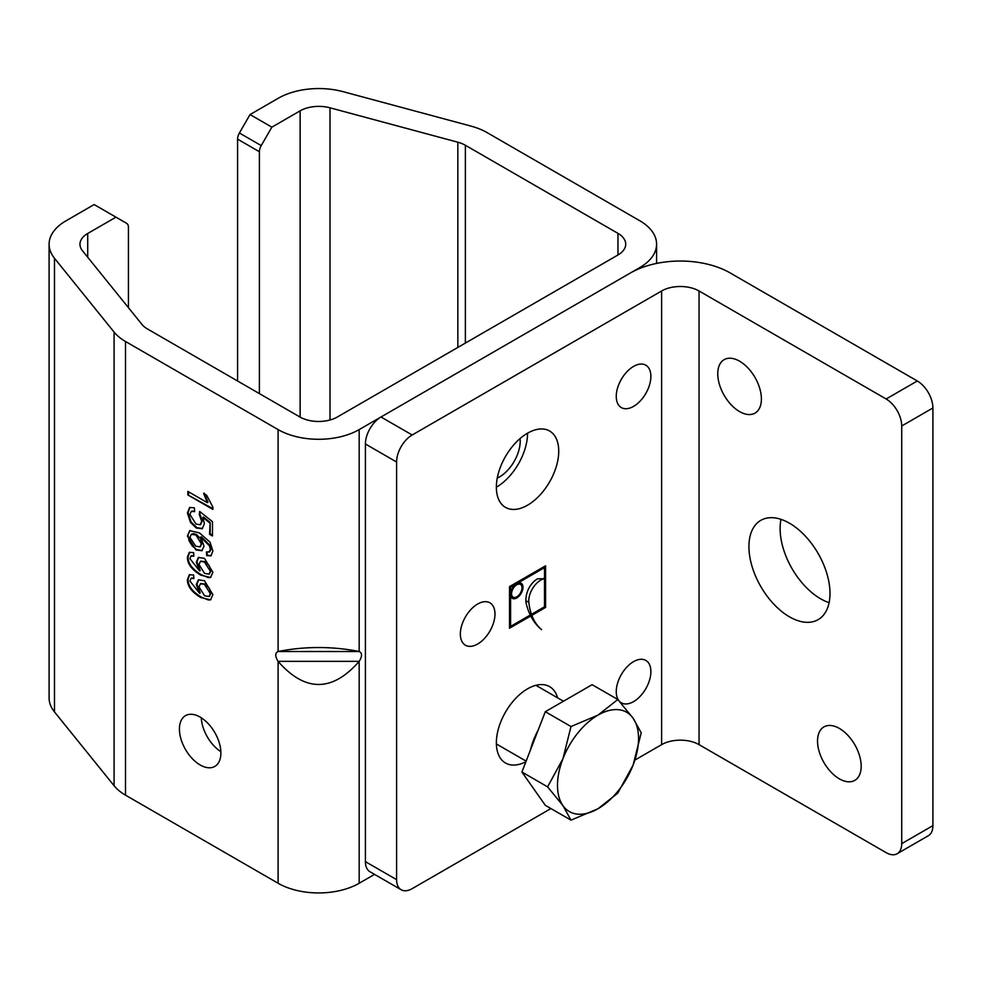 <?xml version="1.0" encoding="UTF-8"?>
<svg xmlns="http://www.w3.org/2000/svg" width="982" height="982" viewBox="0 0 982 982"><rect width="100%" height="100%" fill="white"/><g stroke="black" fill="none" stroke-linecap="round" stroke-linejoin="round"><path stroke-width="1.47" d="M250.042 114.563L278.287 98.249A57.324 33.093 180 0 1 343.049 91.657L470.894 126.077A57.324 33.093 180 0 1 487.195 132.668L639.798 220.766A57.324 33.093 180 0 1 656.59 244.174A57.324 33.093 180 0 1 639.798 267.57L359.179 429.588A57.324 33.093 180 0 1 278.102 429.588L125.5 341.49A57.324 33.093 180 0 1 114.084 332.076L54.476 258.266A57.324 33.093 180 0 1 49.1 244.285A57.324 33.093 180 0 1 65.892 220.876L94.137 204.563L115.962 217.169L87.717 233.483A26.453 15.27 0 0 0 79.972 244.285A26.453 15.27 0 0 0 82.451 250.729L142.059 324.539A26.453 15.27 0 0 0 147.325 328.884L299.927 416.994A26.453 15.27 0 0 0 337.354 416.994L617.973 254.976A26.453 15.27 0 0 0 625.718 244.174A26.453 15.27 0 0 0 617.973 233.372L465.37 145.262A26.453 15.27 0 0 0 457.845 142.218L330.013 107.811A26.453 15.27 0 0 0 300.124 110.843L271.867 127.157L250.042 114.563L239.399 133A8.813 5.094 120 0 0 237.57 139.137L259.395 151.744A8.813 5.094 -60 0 1 261.224 145.594L271.867 127.157M359.179 661.34C362.309 656.258 362.309 652.981 359.179 651.508L278.102 651.508C274.972 652.981 274.972 656.258 278.102 661.34L359.179 661.34L359.179 883.248L374.547 874.373M358.958 661.635C332.076 692.089 305.193 692.089 278.311 661.635M278.311 651.447C305.193 646.23 332.076 646.23 358.958 651.447M49.1 244.285L49.1 697.932A57.324 33.093 0 0 0 54.476 711.925L114.084 785.723A57.324 33.093 0 0 0 125.5 795.15L278.102 883.248A57.324 33.093 0 0 0 359.179 883.248M200.156 717.106A29.313 16.927 60 0 1 219.305 742.932A29.313 16.927 60 0 1 214.812 766.414A29.313 16.927 60 0 1 185.5 749.499A29.313 16.927 60 0 1 185.5 715.645A29.313 16.927 60 0 1 200.156 717.106M204.465 558.353L212.885 572.26L210.553 577.49L200.831 575.17C191.76 569.769 187.292 563.754 187.427 557.113L189.33 552.375L193.626 552.62L193.884 556.18L190.999 556.008L189.931 558.66L199.591 570.923L196.302 562.158L198.401 557.481L204.465 558.353M187.427 536L189.735 530.648L199.518 532.968L210.025 542.138L212.885 551.025L210.946 555.837L206.662 555.628L206.416 551.97L209.767 551.749L210.995 548.999L210.185 545.562L201.322 536.798L200.696 537.166L204.023 546.09L201.899 550.742L195.946 549.945L187.427 536L190.054 530.476M209.056 552.154L210.369 549.355L209.559 545.918L200.696 537.166M206.625 495.186L212.885 507.117L212.885 509.4L187.844 494.94L187.844 491.405L207.349 502.674L203.667 493.48L206.625 495.186M209.534 522.792L202.844 517.367L204.403 523.713L202.169 528.758L196.326 528.009L190.447 522.338L187.427 513.034L189.649 507.498L194.387 507.792L194.645 511.647L191.245 511.438L189.931 514.458L196.032 524.093L200.254 524.756L201.703 521.209L199.272 514.556L199.653 511.462L212.468 521.651L212.468 535.963L209.534 534.269L210.16 522.436L203.47 517.011L202.844 517.367M212.885 594.626L210.553 599.867L200.831 597.547C191.76 592.134 187.292 586.119 187.427 579.49L189.33 574.752L193.626 574.986L193.884 578.545L190.999 578.386L189.931 581.025L199.591 593.3L196.302 584.523L198.401 579.859L204.465 580.718L212.885 594.626M201.285 717.793A29.313 16.927 -120 0 0 220.852 751.672M193.847 577.968L191.33 578.238M210.86 599.671L208.454 600.027L201.457 597.191C192.386 591.778 187.918 585.763 188.053 579.135L189.649 574.593M199.591 593.3L200.218 592.944L196.928 584.167L198.72 579.687M209.313 596.295L210.983 593.251L209.313 588.181L204.993 583.946L200.733 583.615M204.366 584.302L200.402 583.774L199.002 586.966L204.612 595.804L209.019 596.491L210.357 593.607L204.366 584.302L204.993 583.946M194.608 511.057L191.564 511.291M202.476 528.562L196.94 527.653L191.073 521.97L188.053 512.678L189.968 507.338M212.468 535.251L210.16 533.913L210.16 522.436M200.549 524.548L202.329 520.853L199.898 514.2L200.181 511.88M199.898 514.2L199.272 514.556M210.16 533.913L209.534 534.269M207.349 502.674L207.975 502.318L204.281 493.111M212.885 508.676L187.844 494.94M188.47 494.584L188.47 491.773M211.253 555.628L207.288 555.26L207.079 552.154M202.206 550.546L196.572 549.576L192.214 545.894L189.121 540.886L188.053 535.644M200.291 546.667L201.948 543.439L200.451 538.517L196.547 534.601L193.528 533.631L191.662 534.171M195.749 546.188L199.997 546.876L201.322 543.807L195.921 534.957L191.33 534.331L189.931 537.363L195.749 546.188M207.288 555.26L206.662 555.628M210.185 545.562L209.559 545.918M199.591 570.923L200.218 570.567L196.928 561.802L198.72 557.322M204.612 573.427L209.019 574.126L210.357 571.229L204.366 561.937L200.402 561.397L199.002 564.589L204.612 573.427M209.313 573.93L210.983 570.873L209.313 565.804L204.993 561.581L200.733 561.238M193.847 555.603L191.33 555.873M210.86 577.306L208.454 577.649L201.457 574.814C192.386 569.413 187.918 563.386 188.053 556.757L189.649 552.215M237.57 380.991L237.57 139.137M259.395 151.744L259.395 393.586M115.962 217.169L126.617 223.319A8.813 5.094 -60 0 1 128.433 227.358L128.433 307.673M520.092 438.537A29.313 16.927 -60 0 1 520.215 441.028A29.313 16.927 -60 0 1 497.273 478.074M494.977 614.02A24.476 14.129 -60 0 1 483.009 639.945A24.476 14.129 -60 0 1 463.651 643.848A24.476 14.129 -60 0 1 465.419 616.954A24.476 14.129 -60 0 1 487.833 601.966A24.476 14.129 -60 0 1 494.977 614.02M510.591 587.224L510.591 594.22A8.752 5.057 -60 0 1 516.655 583.725L510.591 587.224L509.523 586.61L545.575 565.792L545.575 607.416L531.839 615.358A82.083 47.394 120 0 0 541.61 629.658A107.959 62.332 -60 0 1 530.746 615.984L509.523 628.235L509.523 586.61M516.655 583.725L515.587 583.099M510.591 594.22L509.523 593.607M511.561 593.803A7.377 4.259 120 0 0 513.095 597.179A7.377 4.259 120 0 0 520.472 592.919A7.377 4.259 120 0 0 520.472 584.4A7.377 4.259 120 0 0 514.777 586.377A7.377 4.259 120 0 0 511.561 593.803M516.9 583.578A8.752 5.057 -60 0 1 521.16 583.21A8.752 5.057 -60 0 1 521.16 593.324A8.752 5.057 -60 0 1 512.408 598.382A8.752 5.057 -60 0 1 510.591 594.515L510.591 626.393L530.268 615.027A107.959 62.332 -60 0 1 526.352 604.188A21.064 12.165 -60 0 1 528.046 589.924A16.056 9.268 -60 0 1 537.498 578.84L544.507 578.656A16.89 9.759 120 0 0 528.856 602.396A82.083 47.394 120 0 0 531.471 614.339L544.507 606.802L544.507 567.633L516.9 583.578L515.832 582.964M544.507 567.633L543.451 567.019M531.471 614.339L529.408 613.149M510.591 626.393L509.523 625.779M510.591 594.515L509.523 593.901M519.306 582.805A8.752 5.057 -60 0 1 519.711 583.971M512.322 596.749A8.752 5.057 -60 0 1 511.131 596.982M530.746 615.984L529.679 615.37M531.839 615.358L529.899 614.241M545.575 607.416L544.507 606.802M550.914 808.554L412.182 888.649A22.046 12.729 -60 0 1 401.159 889.741A22.046 12.729 -60 0 1 396.593 879.651L396.593 461.994A22.046 12.729 -60 0 1 412.182 434.989L381.004 416.994L630.444 272.971A70.557 40.728 180 0 1 730.227 272.971L917.311 380.991L886.132 398.987A22.046 12.729 60 0 1 901.722 425.992L932.9 407.984L932.9 825.641L901.722 843.648A22.046 12.729 60 0 1 897.155 853.739A22.046 12.729 60 0 1 886.132 852.646L699.049 744.638L699.049 290.979A26.453 15.27 0 0 0 661.623 290.979L412.182 434.989M634.937 760.043L661.623 744.638A26.453 15.27 180 0 1 699.049 744.638M525.886 761.737A44.092 25.458 -60 0 1 505.509 763.014A44.092 25.458 -60 0 1 496.364 742.834A44.092 25.458 -60 0 1 515.624 698.46A44.092 25.458 -60 0 1 549.601 686.639A44.092 25.458 -60 0 1 557.592 697.834M496.364 487.195A44.092 25.458 -60 0 1 515.624 442.821A44.092 25.458 -60 0 1 549.601 431.012A44.092 25.458 -60 0 1 549.601 481.929A44.092 25.458 -60 0 1 505.509 507.387A44.092 25.458 -60 0 1 496.364 487.195A44.092 25.458 120 0 0 527.555 433.197M619.114 700.976A24.476 14.129 -60 0 1 616.254 691.623A24.476 14.129 -60 0 1 625.706 668.361A24.476 14.129 -60 0 1 643.738 659.573A24.476 14.129 -60 0 1 645.812 688.689A24.476 14.129 -60 0 1 619.556 701.455A24.476 14.129 -60 0 1 619.36 701.246M616.254 396.384A24.476 14.129 -60 0 1 625.706 373.123A24.476 14.129 -60 0 1 643.738 364.347A24.476 14.129 -60 0 1 645.812 393.451A24.476 14.129 -60 0 1 619.556 406.217A24.476 14.129 -60 0 1 616.254 396.384M897.155 853.739L928.334 835.731A22.046 12.729 -120 0 0 932.9 825.641M901.722 843.648L901.722 425.992M932.9 407.984A22.046 12.729 -120 0 0 917.311 380.991M781.009 519.355A57.324 33.093 -120 0 0 820.645 598.811A57.324 33.093 -120 0 0 829.115 602.666M886.132 398.987L699.049 290.979M396.593 879.651L365.414 861.644A22.046 12.729 120 0 0 369.981 871.746L401.159 889.741M365.414 861.644L365.414 443.999L396.593 461.994M381.004 416.994A22.046 12.729 120 0 0 365.414 443.999M739.581 411.593A30.872 17.823 60 0 1 719.413 384.392A30.872 17.823 60 0 1 724.151 359.658A30.872 17.823 60 0 1 755.011 377.481A30.872 17.823 60 0 1 755.011 413.115A30.872 17.823 60 0 1 739.581 411.593M839.352 778.836A30.872 17.823 60 0 1 819.197 751.635A30.872 17.823 60 0 1 823.923 726.901A30.872 17.823 60 0 1 854.794 744.724A30.872 17.823 60 0 1 854.794 780.371A30.872 17.823 60 0 1 839.352 778.836M789.467 616.819A57.324 33.093 60 0 1 752.016 566.307A57.324 33.093 60 0 1 760.804 520.362A57.324 33.093 60 0 1 818.129 553.467A57.324 33.093 60 0 1 818.129 619.654A57.324 33.093 60 0 1 789.467 616.819M633.12 765.052L617.801 793.125L598.026 808.726A57.324 33.093 120 0 0 633.12 765.052A57.324 33.093 120 0 0 633.12 718.247L641.209 732.805L633.12 765.052M570.996 820.142L562.919 805.584A57.324 33.093 120 0 0 598.026 808.726L570.996 820.142L545.305 805.314L521.908 772.012L545.305 711.704L592.109 684.675L617.801 699.503L633.12 718.247A57.324 33.093 120 0 0 598.026 715.105L617.801 699.503M547.588 786.852L562.919 758.779A57.324 33.093 120 0 0 562.919 805.584L547.588 786.852L521.908 772.012M570.996 726.533L598.026 715.105A57.324 33.093 120 0 0 562.919 758.779L570.996 726.533L545.305 711.704M530.415 750.088A51.285 29.607 -60 0 1 538.173 730.092M617.973 233.372L617.973 254.976M465.37 343.074L465.37 145.262M359.179 651.508L359.179 429.588M278.102 429.588L278.102 651.508M278.102 661.34L278.102 883.248M125.5 795.15L125.5 341.49M201.457 597.191L200.831 597.547M188.053 579.135L187.427 579.49M210.983 593.251L210.357 593.607M196.928 584.167L196.302 584.523M196.94 527.653L196.326 528.009M191.073 521.97L190.447 522.338M188.053 512.678L187.427 513.034M202.329 520.853L201.703 521.209M201.948 543.439L201.322 543.807M196.547 534.601L195.921 534.957M210.995 548.999L210.369 549.355M196.572 549.576L195.946 549.945M196.928 561.802L196.302 562.158M210.983 570.873L210.357 571.229M204.993 561.581L204.366 561.937M188.053 556.757L187.427 557.113M201.457 574.814L200.831 575.17M261.224 145.594L239.399 133M87.717 257.259L87.717 233.483M300.124 110.843L300.124 417.092M639.798 267.57L639.798 268.442M114.084 332.076L114.084 785.723M54.476 711.925L54.476 258.266M457.845 142.218L457.845 347.419M330.013 419.989L330.013 107.811M528.856 602.396L525.873 600.677M661.623 744.638L661.623 290.979M200.402 583.774L201.028 583.406M191.625 578.017L190.999 578.386M209.019 596.491L209.645 596.135M191.871 511.082L191.245 511.438M200.88 524.388L200.254 524.756M199.997 546.876L200.61 546.52M191.33 534.331L191.956 533.962M209.019 574.126L209.645 573.77M191.625 555.652L190.999 556.008M200.402 561.397L201.028 561.041M656.59 244.174L656.59 263.421M520.472 584.4L518.115 583.05M513.095 597.179L510.738 595.828M563.447 701.222L535.902 685.313M526.119 761.136L496.389 743.975"/></g></svg>
